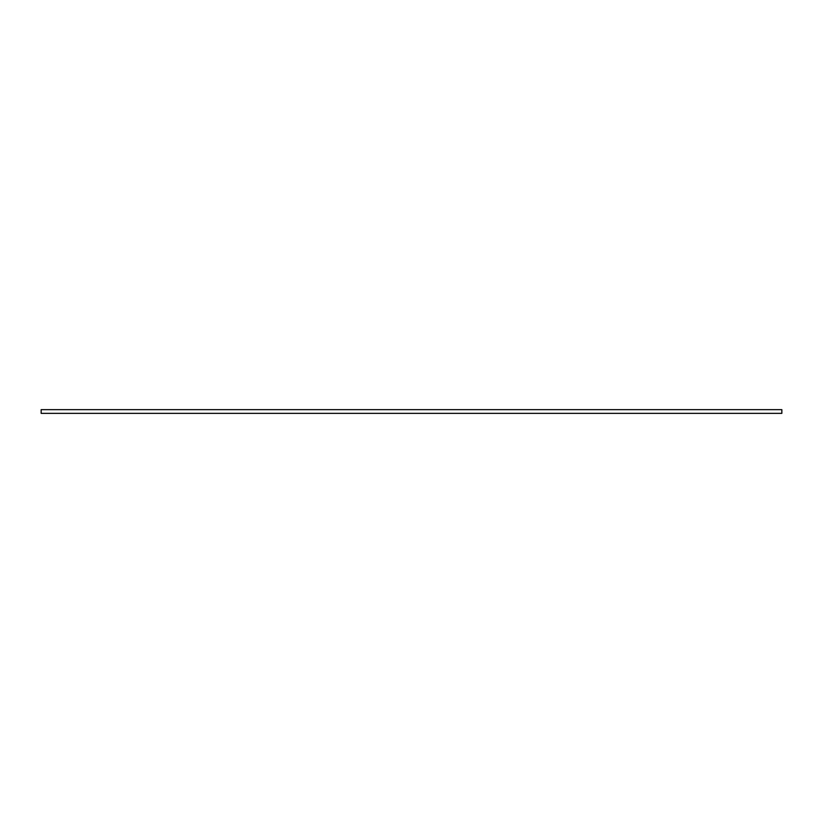 <?xml version="1.0" encoding="UTF-8"?>
<svg xmlns="http://www.w3.org/2000/svg" width="823" height="823" viewBox="0 0 823 823"><rect width="100%" height="100%" fill="white"/><g stroke="black" fill="none" stroke-linecap="round" stroke-linejoin="round"><path stroke-width="1.23" d="M411.5 409.648L781.85 409.648L781.85 413.352L41.15 413.352L41.15 409.648L411.5 409.648"/></g></svg>
